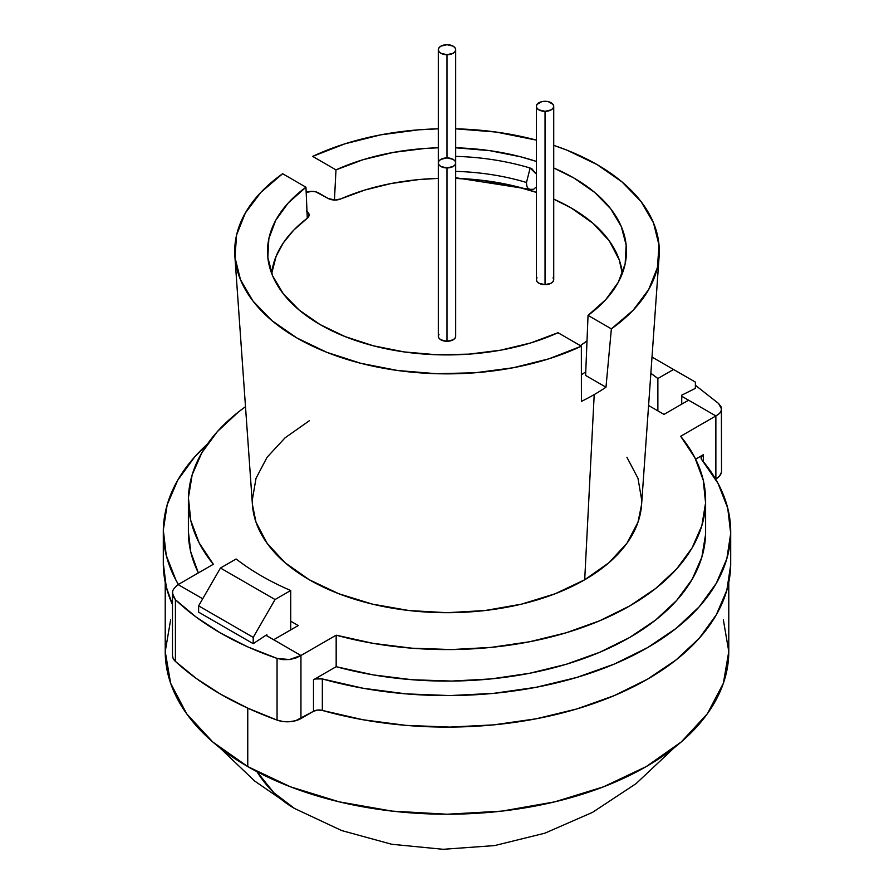 <?xml version="1.0" encoding="UTF-8"?>
<svg xmlns="http://www.w3.org/2000/svg" width="894" height="894" viewBox="0 0 894 894"><rect width="100%" height="100%" fill="white"/><g stroke="black" fill="none" stroke-linecap="round" stroke-linejoin="round"><path stroke-width="1.34" d="M165.222 582.374L165.222 651.547A281.778 162.686 0 0 0 247.761 766.583L247.761 708.149L247.761 766.583A281.778 162.686 0 0 0 554.828 801.84A281.778 162.686 0 0 0 728.778 651.547L723.358 683.284L707.322 713.803L681.284 741.931L646.239 766.583L603.539 786.809L554.828 801.84L501.97 811.104L447 814.233L392.03 811.104L339.172 801.84L290.461 786.809L247.761 766.583L212.716 741.931L186.678 713.803L170.642 683.284L165.222 651.547L170.642 619.81M674.21 747.764L636.115 783.602L592.554 812.344L544.882 833.186L494.583 845.59L443.078 849.3L391.673 844.26L341.676 830.56L294.539 808.478L273.843 792.732L256.891 771.623A304.932 176.051 120 0 0 294.539 808.478L254.779 781.11L219.79 747.764M290.718 590.498A262.478 151.533 180 0 1 261.406 575.904A262.478 151.533 180 0 1 236.128 558.985L220.46 568.025L236.128 558.985A262.478 151.533 180 0 0 261.406 575.904A262.478 151.533 180 0 0 290.718 590.498L275.05 599.539L253.214 637.366L253.214 643.669L266.859 634.684L266.859 635.79L266.859 634.684L253.214 643.669L253.214 637.366L198.624 605.853L220.46 568.025L275.05 599.539L290.718 590.498L290.718 629.89L290.718 590.498M657.872 378.52L657.872 410.86L657.872 378.52L673.54 369.479L695.376 382.084L695.376 388.387L681.731 395.17L681.731 404.144L681.731 395.17L695.376 388.387L695.376 382.084L652.005 357.052L673.54 369.479L657.872 378.52A262.478 151.533 180 0 0 650.854 373.301L657.872 378.52M198.624 612.155L198.624 605.853L198.624 612.155L253.214 643.669L198.624 612.155M723.358 619.81L728.778 651.547L728.778 582.385M253.214 637.366L198.624 605.853L220.46 568.025L275.05 599.539L253.214 637.366M455.683 171.369A171.961 99.279 180 0 1 526.499 182.488L530.12 168.027A179.482 103.626 0 0 0 455.683 156.372A179.482 103.626 0 0 1 530.12 168.027L526.499 182.488A171.961 99.279 0 0 0 455.683 171.369M188.388 500.271A258.612 149.309 180 0 1 245.504 406.681L238.318 412.078L217.41 431.545L201.91 452.621L192.165 474.826L188.422 497.623L190.768 520.487L199.138 542.881L213.342 564.259A258.612 149.309 180 0 1 188.388 500.271L188.388 531.785A258.612 149.309 0 0 0 198.379 572.898L190.768 552.011L188.388 531.617M163.3 531.785A283.7 163.792 180 0 1 207.397 444.072L194.747 456.834L177.727 480.223L167.167 504.842L163.311 530.12L166.262 555.431L175.962 580.172L178.364 584.452A283.7 163.792 180 0 1 163.3 531.785L163.3 563.298A283.7 163.792 0 0 0 172.475 604.623L166.262 586.945L163.3 563.186M234.876 256.287L252.432 504.853A194.736 112.432 0 0 0 376.162 604.992A194.736 112.432 0 0 0 584.698 579.77L594.208 394.589L584.698 579.77A194.736 112.432 0 0 0 641.568 504.853L659.124 256.287A212.291 122.567 180 0 1 611.373 328.858L605.976 387.203A208.179 120.198 180 0 1 594.208 394.589A208.179 120.198 180 0 1 581.413 401.384L581.346 346.19A212.291 122.567 180 0 1 359.969 363.087A212.291 122.567 180 0 1 234.876 256.287A212.291 122.567 180 0 1 282.627 173.727L260.836 192.378L245.325 213.018L236.597 234.943L234.977 257.427L240.486 279.699L252.957 301.021L271.977 320.655L296.886 337.966L326.858 352.348L360.874 363.322L397.796 370.518L436.373 373.703L475.306 372.764L513.29 367.736L549.039 358.773L581.346 346.19L558.012 332.713L530.723 342.95L500.685 350.169L468.892 354.147L436.361 354.739L404.2 351.923L373.435 345.81L345.084 336.591L320.086 324.567L299.255 310.129L283.286 293.768L272.692 276L267.831 257.427L268.859 238.653L275.732 220.293L288.237 202.949L305.96 187.204L282.627 173.727L305.96 187.204L307.29 218.214L305.96 187.204A179.482 103.626 180 0 0 267.518 251.292A179.482 103.626 180 0 0 368.607 344.514A179.482 103.626 180 0 0 558.012 332.713L581.346 346.19L581.413 401.384A208.179 120.198 0 0 0 594.208 394.589A208.179 120.198 0 0 0 605.976 387.203L585.604 375.435L588.04 315.381L611.373 328.858L633.164 310.207L648.675 289.567L657.403 267.641L659.023 245.157L653.514 222.885L641.043 201.563L622.023 181.929L597.114 164.619L567.142 150.237L553.721 145.342A212.291 122.567 180 0 1 659.124 256.287M312.654 156.394A212.291 122.567 180 0 1 438.317 128.825L418.694 129.82L380.71 134.849L344.961 143.811L312.654 156.394L335.988 169.871L363.277 159.635L393.315 152.416L425.108 148.438L438.317 147.789A179.482 103.626 180 0 0 335.988 169.871L334.445 200.032L335.988 169.871L312.654 156.394M455.683 128.825A212.291 122.567 180 0 1 536.355 140.112L496.204 132.066L455.683 128.825M455.683 147.789L489.8 150.661L520.565 156.774L536.355 161.423A179.482 103.626 180 0 0 455.683 147.789M553.721 167.971L573.914 178.018L594.745 192.456L610.714 208.816L621.308 226.584L626.169 245.157L625.141 263.931L618.268 282.292L605.763 299.635L588.04 315.381L585.604 375.435L605.976 387.203L611.373 328.858L588.04 315.381A179.482 103.626 180 0 0 626.482 251.292A179.482 103.626 180 0 0 553.721 167.983M531.964 168.865L530.12 168.027L535.852 173.615L531.964 168.865M530.187 189.338L530.12 189.316C527.594 188.857 526.387 186.578 526.499 182.488C526.588 187.036 527.795 189.304 530.12 189.316L533.662 189.304L535.897 187.259L533.662 189.304L531.997 189.606M705.578 534.433L701.835 557.23L692.09 579.435L676.59 600.511L655.682 619.978L629.868 637.366L599.751 652.274L566.036 664.343L529.527 673.294L491.063 678.915L451.582 681.072L411.978 679.719L373.2 674.892L336.166 666.689L313.492 679.775A7.722 4.459 180 0 1 322.343 678.926L322.343 710.439A283.7 163.792 0 0 0 730.7 563.298L730.7 531.785A283.7 163.792 180 0 1 322.343 678.926L322.343 710.439A7.722 4.459 0 0 0 313.492 711.289L313.492 679.775L315.426 678.959L322.343 678.926L363.199 688.268L406.055 693.867L449.894 695.577L493.667 693.353L536.322 687.251L576.831 677.428L614.223 664.097L647.614 647.602L676.177 628.337L699.253 606.747L716.273 583.357L726.833 558.728L730.689 533.461L727.738 508.15L718.038 483.397L701.846 459.818A283.7 163.792 180 0 1 730.7 531.785M701.846 459.818L701.175 457.125L703.321 454.711L695.621 459.158L703.321 454.711L703.321 461.583L703.321 454.711A7.722 4.459 180 0 0 701.064 457.862A7.722 4.459 180 0 0 701.846 459.818M172.475 593.448L172.598 592.074L172.955 596.097L175.414 599.729L172.475 593.448L172.475 655.503A19.299 11.141 0 0 0 175.414 661.415L175.414 599.729L196.334 617.24L220.46 632.986L247.493 646.775L277.062 658.409L283.029 659.66L289.477 659.548L295.679 658.118L300.943 655.503L289.477 659.548L277.062 658.409L277.062 720.106L277.062 658.409C235.491 644.06 201.608 624.504 175.414 599.729L175.414 661.415A320.376 184.969 0 0 0 277.062 720.106A19.299 11.141 0 0 0 300.943 718.53L300.943 655.503L300.943 718.53L313.492 711.289L313.492 679.775L336.166 666.689L336.166 635.176L300.943 655.503L265.954 635.299L273.687 639.724L298.25 625.543L290.718 621.196L298.25 625.543L273.687 639.724L265.987 635.276L300.943 655.503L336.166 635.176L373.2 643.367L411.978 648.206L451.582 649.558L491.063 647.39L529.527 641.769L566.036 632.818L599.751 620.749L629.868 605.853L655.682 588.464L676.59 568.997L692.09 547.91L701.835 525.717L705.578 502.909L703.232 480.044L694.861 457.661L680.658 436.283A258.612 149.309 180 0 1 705.612 500.271A258.612 149.309 180 0 1 336.166 635.176L336.166 666.689A258.612 149.309 0 0 0 705.612 531.785L705.612 500.271M178.13 584.598L202.703 598.779L178.13 584.598L213.342 564.259L178.13 584.598C174.419 587.581 172.576 590.074 172.598 592.074M680.658 436.283L715.87 415.945L681.731 396.232L715.87 415.945L680.658 436.283M641.59 504.518L637.992 522.208L626.906 543.295L608.915 562.728L584.698 579.77L555.185 593.75L521.526 604.143L484.995 610.535L447 612.703L409.005 610.535L372.474 604.143L338.815 593.75L309.302 579.77L285.085 562.728L267.094 543.295L256.008 522.208L252.41 504.518M252.264 500.271L256.008 478.335L267.094 457.247L285.085 437.803L309.302 420.772M626.906 457.247L637.992 478.335L641.736 500.271M681.731 396.266L688.548 400.21L663.985 414.391L648.586 405.496L663.985 414.391L688.548 400.21L681.731 396.266M730.689 564.974L726.833 590.241L716.273 614.871L699.253 638.26L676.177 659.85L647.614 679.127L614.223 695.621L576.831 708.942L536.322 718.765L493.667 724.866L449.894 727.09L406.055 725.38L363.199 719.793L322.343 710.439L317.683 710.048L313.492 711.289L295.679 720.698L289.477 721.726L283.029 721.525L277.062 720.106L247.493 708.026L220.46 694.09L196.334 678.49L175.414 661.415L172.955 657.973L172.475 655.369M721.402 472.356L719.614 475.943L715.636 479.117L715.87 415.945L715.87 478.983A19.299 11.141 0 0 0 721.525 471.104L721.402 410.19C721.424 411.855 719.581 413.777 715.87 415.945L719.614 413.363L721.402 410.19L721.045 406.77L718.586 403.507L721.525 409.039M695.376 385.247L718.586 403.507L695.376 385.247M447 341.273A8.683 5.018 0 0 0 455.683 336.256L455.024 338.178L453.146 339.809L447 341.273L447 167.938L447 341.273L440.854 339.809L438.976 338.178L438.317 336.256A8.683 5.018 0 0 0 447 341.273M447 157.903A8.683 5.018 180 0 1 455.683 162.92A8.683 5.018 180 0 1 447 167.938A8.683 5.018 180 0 1 438.317 162.92A8.683 5.018 180 0 1 447 157.903L453.146 159.378L455.024 160.998L455.683 162.92L455.024 164.842L453.146 166.463L447 167.938L440.854 166.463L438.976 164.842L438.317 162.92L438.976 160.998L440.854 159.378L447 157.903L447 54.724L447 157.903M438.317 49.718L438.976 47.795L440.854 46.164L447 44.7L453.146 46.164L455.024 47.795L455.683 49.718L455.024 51.629L453.146 53.26L447 54.724L440.854 53.26L438.976 51.629L438.317 49.718A8.683 5.018 180 0 1 447 44.7A8.683 5.018 180 0 1 455.683 49.718A8.683 5.018 180 0 1 447 54.724A8.683 5.018 180 0 1 438.317 49.718L438.317 336.256L438.976 334.345M545.038 284.672A8.683 5.018 0 0 0 553.721 279.654L553.062 281.576L551.185 283.197L545.038 284.672L545.038 111.337L545.038 284.672L538.903 283.197L537.015 281.576L536.355 279.654A8.683 5.018 0 0 0 545.038 284.672M545.038 101.301A8.683 5.018 180 0 1 553.721 106.319A8.683 5.018 180 0 1 545.038 111.337A8.683 5.018 180 0 1 536.355 106.319A8.683 5.018 180 0 1 545.038 101.301L548.368 101.681L553.062 104.397L553.721 106.319L553.062 108.241L551.185 109.861L545.038 111.337L538.903 109.861L537.015 108.241L536.355 106.319L537.015 104.397L541.719 101.681L545.038 101.301M553.062 277.743L553.721 279.654L553.721 106.319M536.355 106.319L536.355 279.654L537.015 277.743M340.77 198.915A9.655 5.576 180 0 1 334.937 200.044L340.77 198.915A175.626 101.402 180 0 1 438.317 178.387L418.604 179.593L390.957 183.561L364.786 190.053L340.77 198.915M306.184 192.433A9.655 5.576 180 0 1 311.894 191.361L315.593 191.785L328.109 198.412L334.937 200.044A9.655 5.576 180 0 1 328.109 198.412L318.722 192.992A9.655 5.576 180 0 0 311.894 191.361L306.184 192.433M455.683 178.387A175.626 101.402 180 0 1 536.355 192.366L514.206 185.974L481.263 180.208L455.683 178.387M553.721 199.127A175.626 101.402 180 0 1 622.302 273.53L619.251 259.875L609.261 240.855L593.024 223.321L571.188 207.956L553.721 199.127M587.012 340.871A175.626 101.402 180 0 1 580.374 345.632L587.012 340.871M581.391 374.877A175.626 101.402 0 0 0 585.749 371.759L581.391 374.877M307 211.487A9.655 5.576 180 0 1 309.101 214.962A9.655 5.576 180 0 1 307.145 218.326L293.791 230.082L283.387 242.799L276.134 256.22L271.698 273.53A175.626 101.402 180 0 1 307.145 218.326L308.698 216.56L309.089 214.582L306.284 211.018M455.683 177.727L529.192 189.215M455.683 336.256L455.683 49.718"/></g></svg>
